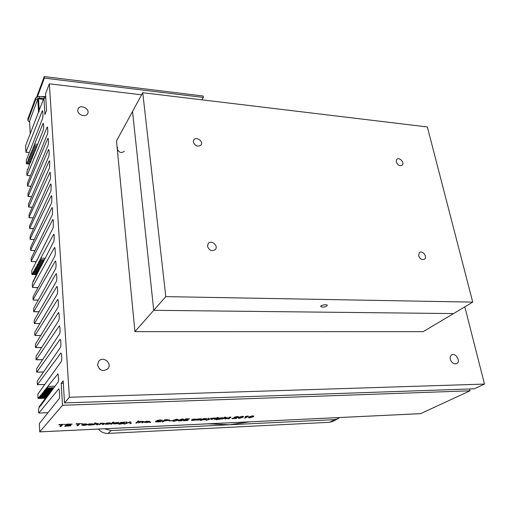 <?xml version="1.0" encoding="UTF-8"?>
<svg xmlns="http://www.w3.org/2000/svg" width="510" height="510" viewBox="0 0 510 510"><rect width="100%" height="100%" fill="white"/><g stroke="black" fill="none" stroke-linecap="round" stroke-linejoin="round"><path stroke-width="0.76" d="M142.749 92.705L427.342 126.945L472.732 302.124L165.795 296.622L142.749 92.705L116.497 140.919L134.927 331.634L423.204 331.666L453.53 313.58L153.727 310.309L134.927 331.634M165.795 296.622L153.727 310.309L132.543 111.454L153.727 310.309L453.53 313.58L472.732 302.124M30.23 133.703L29.593 121.201M39.193 110.307L38.537 98.844L37.797 99.112L38.537 112.028L30.243 133.645M37.797 99.112L29.586 121.061M38.537 112.028L39.283 111.76M38.537 98.844L43.388 99.38M37.498 96.549L44.357 78.106L203.401 97.455L201.864 99.813M203.401 97.455L203.19 96.02L44.262 76.57L44.357 78.106M44.262 76.57L36.758 96.798M29.625 122.088L27.942 120.666L27.865 119.168M27.999 120.373L35.77 99.424L39.455 98.086L39.359 96.447L35.674 97.786L35.77 99.424M27.916 118.773L35.674 97.786M43.701 98.564L39.455 98.086M39.359 96.447L45.734 97.161M246.853 416.6L245.106 416.766L248.376 416.128L245.412 418.028L244.564 418.066L246.853 416.6M245.386 416.46L247.72 416.154M247.707 416.032L248.376 416.128M246.579 416.644L244.564 418.066M232.79 418.302L236.697 417.429L237.596 416.868L234.141 417.276L237.137 416.632L238.451 416.715L238.419 417.065L233.452 418.372L236.328 418.449L231.916 418.646L237.634 416.887M238.591 416.817L237.124 416.511L234.141 417.276M233.962 418.225L236.665 418.225M232.77 418.181L231.916 418.646M227.25 418.034L225.924 418.92L225.057 418.959L226.536 417.907L225.911 417.811L221.946 419.105L224.731 417.218L225.611 417.174L224.578 417.875L226.344 417.601L227.479 417.786L227.25 418.034M226.491 417.843L225.057 418.959M224.731 417.218L221.946 419.105M224.719 417.091L225.611 417.174M224.859 417.684L227.447 417.709M216.884 417.817L218.152 417.511L217.266 417.55M217.254 417.429L218.152 417.511M214.519 419.443L216.508 418.072L217.387 418.034L215.398 419.405L214.519 419.443L216.508 418.072M216.489 417.951L217.387 418.034M207.997 418.461L208.96 418.417L208.743 419.43L212.549 418.251L206.212 420.336L207.921 419.743L207.984 418.334L208.96 418.417M208.768 419.29L211.593 418.296M211.573 418.174L212.549 418.251M205.97 420.004L207.921 419.743M207.908 419.622L207.984 418.334M201.297 418.908L201.195 419.411L199.812 419.972L196.388 420.125L196.484 419.628L197.867 419.061L201.437 419.01M196.229 419.902L197.855 418.939L201.284 418.786M199.321 419.864L200.43 419.073L197.408 419.583L197.255 419.959L199.321 419.864L200.475 419.112M197.191 419.8L199.308 419.743M188.184 419.622L188.228 420.036L186.915 420.552L183.568 420.763L183.37 420.399L185.175 420.635L187.259 420.106L186.367 419.736L184.161 419.985L185.825 418.959L189.605 418.786L186.297 419.15L185.423 419.692L188.381 419.73M183.358 420.272L184.308 420.355M184.269 420.412L187.368 419.857M185.825 418.959L184.161 419.985M185.812 418.831L189.605 418.786M185.716 419.513L188.171 419.494M177.62 420.234L174.012 421.324L172.527 420.986L172.986 420.444L176.619 419.341L178.098 419.679L177.62 420.234M172.514 420.865L172.973 420.317L176.607 419.214L178.086 419.596M175.51 420.909L177.155 419.666L175.108 419.762L173.935 420.399L173.476 421.005L175.51 420.909L177.148 419.66M173.464 420.884L175.497 420.788M167.255 419.794L169.371 419.915L169.301 420.234L164.035 421.031L163.053 421.795L162.11 421.84L164.564 419.908L169.416 419.959M164.564 419.908L162.11 421.84M164.552 419.787L167.242 419.666M166.145 420.718L168.351 420.087L165.221 420.1L164.328 420.801L168.357 420.093M164.5 420.667L166.132 420.591M149.424 422.42L150.437 422.376L149.424 422.42L149.749 422.152M149.736 422.025L150.769 422.101M143.845 421.808L142.743 422.726L141.799 422.771L143.01 421.706L142.271 421.585L138.408 422.924L140.084 421.521L142.666 421.375L143.845 421.808M142.972 421.636L141.799 422.771M140.084 421.521L138.408 422.924M140.071 421.394L143.979 421.515M130.605 423.542L129.712 423.683L130.471 423.032L131.504 422.981L130.605 423.542M129.846 423.428L130.445 423.287M130.471 423.032L130.152 423.3M130.458 422.905L131.504 422.981M118.843 424.25L118.6 423.963L120.532 424.097L122.547 423.491L119.353 423.638L119.365 423.134L120.634 422.554L124.924 422.203L123.439 423.504L118.843 424.25M118.588 423.835L119.595 423.918M119.589 423.925L122.304 423.549M119.181 423.383L120.621 422.427L123.834 422.356M123.949 422.114L124.924 422.203M122.343 422.471L120.188 423.338L122.821 423.255L123.579 422.58L122.343 422.471M120.194 423.294L122.821 423.255M122.808 423.121L123.458 422.548M110.676 424.192L112.825 422.229L113.8 422.184L111.652 424.148L110.664 424.065L112.825 422.229M112.812 422.101L113.8 422.184M104.352 423.6L103.364 424.524L102.382 424.569L103.453 423.504L102.663 423.37L98.857 424.734L100.355 423.306L103.039 423.16L104.352 423.6M103.422 423.434L102.382 424.569M100.355 423.306L98.857 424.734M100.343 423.179L104.461 423.319M88.032 425.072L87.873 424.556L89.148 423.969L93.075 423.982L91.06 423.886L88.899 424.511L88.925 424.9L89.939 424.983L92.463 424.62L91.386 424.996L88.032 425.072M87.733 424.76L89.135 423.842L93.049 423.899M88.778 424.671L91.437 424.664M91.43 424.537L92.463 424.62M79.624 423.944L77.922 425.691L76.882 425.735L78.585 423.988L76.003 424.103L79.624 423.944M78.438 423.995L76.882 425.735M76.219 423.733L82.454 423.587M62.551 424.709L60.945 426.462L59.887 426.513L61.493 424.76L58.867 424.875L62.551 424.709M61.359 424.766L59.887 426.513M59.077 424.505L65.414 424.352M64.7 426.296L66.549 424.301L72.286 424.046L67.377 424.492L66.81 425.104L71.177 424.906L66.587 425.34L65.962 426.009L70.801 425.793L64.7 426.296L66.549 424.301M66.542 424.167L72.286 424.046M66.938 424.964L71.177 424.906M66.09 425.875L70.801 425.793M81.829 424.83L83.105 424.243L86.949 424.071L87.051 424.651L82.805 424.843L84.035 425.251L86.713 424.881L83.838 425.448L81.696 425.053L83.098 424.116L85.208 423.829L87.236 424.256M82.76 424.932L85.68 424.926M85.674 424.798L86.713 424.881M81.702 425.015L81.817 424.696M85.017 424.161L83.028 424.645L86.19 424.498L85.017 424.161M83.296 424.498L86.19 424.498M98.398 423.867L97.429 424.798L96.441 424.843L97.493 423.778L96.696 423.644L92.896 425.002L94.93 423.032L95.925 422.988L95.172 423.714L97.066 423.428L98.398 423.867M97.461 423.708L96.441 424.843M94.93 423.032L92.896 425.002M94.917 422.898L95.925 422.988M95.357 423.536L98.5 423.593M110.256 423.019L110.358 423.536L109.064 424.11L105.315 424.282L105.194 423.772L106.488 423.185L110.511 423.185M105.041 423.982L106.482 423.058L110.243 422.886M108.471 424.008L109.357 423.192L106.207 423.721L106.201 424.11L107.189 424.192L109.478 423.274M106.074 423.899L108.464 423.88M118.549 422.643L118.639 423.16L117.332 423.733L113.615 423.906L113.52 423.389L114.82 422.809L118.798 422.803M113.354 423.612L114.807 422.682L118.543 422.516M116.752 423.631L117.657 422.815L114.52 423.345L114.501 423.733L115.477 423.816L117.772 422.892M114.38 423.523L116.739 423.498M125.779 422.165L126.824 422.114L126.99 423.153L130.726 421.942L124.561 424.09L123.955 424.103L124.223 423.874L126.212 423.478L125.766 422.038L126.824 422.114M126.811 421.987L126.99 423.153M126.977 423.026L129.687 421.987M129.674 421.859L130.726 421.942M124.21 423.746L126.174 423.364M135.8 423.045L138.095 421.094L139.083 421.056L136.782 423L135.8 423.045L138.095 421.094M138.082 420.967L139.083 421.056M144.642 422.49L144.617 421.98L145.956 421.407L149.628 421.394L145.592 421.936L145.522 422.318L146.453 422.401L148.894 422.05L147.798 422.414L144.642 422.49M144.426 422.223L145.943 421.279L149.602 421.311M145.42 422.127L147.925 422.095M147.913 421.968L148.894 422.05M155.709 421.91L155.703 421.222L157.533 420.45L160.331 420.068L162.562 420.425L160.064 420.291L156.697 421.177L156.615 421.725L158.087 421.846L161.562 421.292L160.057 421.808L155.709 421.91M155.422 421.579L157.52 420.323L160.318 419.94L162.537 420.336M156.449 421.477L160.58 421.336M160.567 421.209L161.562 421.292M169.046 420.979L172.029 420.622L169.352 420.744M169.339 420.616L172.029 420.622M181.426 419.794L182.88 420.093L181.483 420.807L178.162 420.909L178.436 420.253L182.344 419.086L183.721 419.475L182.038 419.284L179.539 420.074L181.413 419.666L182.854 420.01M178.054 420.693L178.423 420.125L182.331 418.959L183.766 419.258M179.89 419.864L181.413 419.666M179.864 420.877L181.809 420.074L179.278 420.265L179.023 420.75L179.864 420.877L181.866 420.112M178.984 420.597L179.851 420.75M191.53 420.348L191.613 419.845L192.99 419.284L196.465 419.252L192.538 419.806L192.398 420.183L193.252 420.265L195.63 419.921L194.527 420.278L191.53 420.348M191.365 420.119L192.978 419.156L196.439 419.175M192.327 420.017L194.712 419.966M194.699 419.838L195.63 419.921M206.767 418.665L205.218 419.717L202.26 419.902L200.487 420.578L203.159 418.678L206.843 418.729M203.159 418.678L200.487 420.578M203.139 418.551L204.051 418.64M204.045 418.621L206.754 418.544M204.746 419.615L205.881 418.825L203.49 419.035L202.572 419.685L203.643 419.794L205.887 418.831M202.68 419.603L204.733 419.494M215.061 418.334L211.35 419.59L213.327 418.219L215.061 418.334M213.327 418.219L211.35 419.59M213.308 418.098L215.928 418.085M216.425 419.762L220.033 419.041L217.132 419.175L218.72 418.13L222.672 417.798L220.811 419.054L216.425 419.762M216.31 419.367L217.228 419.45M217.203 419.469L219.702 419.118M217.056 418.997L218.707 418.009L221.64 417.945M221.78 417.715L222.672 417.798M220.269 418.053L218.012 419.016L220.365 418.812L221.321 418.162L220.269 418.053M218.012 419.016L220.365 418.812M220.352 418.691L221.193 418.117M227.721 418.806L229.047 417.69L228.735 417.524L229.844 417.154L230.992 417.422L228.735 418.436L229.334 418.595L229.06 418.78L227.721 418.806M227.613 418.646L228.837 417.696M228.722 417.403L229.334 417.499M229.322 417.378L229.844 417.154M229.831 417.033L230.711 417.116M230.399 417.327L230.992 417.422M228.646 418.5L229.334 418.595M242.977 417.276L239.337 418.34L238.055 418.06L238.648 417.473L242.314 416.396L243.595 416.676L242.977 417.276M238.055 418.034L238.635 417.352L242.295 416.275L243.57 416.581M240.841 417.939L242.709 416.721L240.803 416.804L239.534 417.429L238.935 418.022L240.841 417.939L242.683 416.683M238.941 417.939L240.822 417.817M253.228 416.81L249.581 417.868L248.325 417.601L248.944 417.008L252.616 415.937L253.865 416.211L253.228 416.81M248.332 417.575L248.931 416.887L252.597 415.816L253.852 416.128M251.079 417.467L252.992 416.256L251.098 416.345L249.823 416.963L249.199 417.556L251.079 417.467L252.96 416.211M249.212 417.473L251.067 417.352M124.408 151.17C121.444 153.504 119.066 152.764 117.275 148.939L117.555 147.422M28.483 204.051L48.883 156.232L49.196 153.567L49.005 150.431L48.692 149.462L48.476 149.736L28.05 196.503L27.967 193.526L48.195 144.98L48.507 142.322L48.316 139.224L48.01 138.274L47.793 138.567L27.527 186.061L27.451 183.109L47.513 133.862L47.825 131.21L47.621 127.889L47.322 126.964L47.098 127.264L27.004 175.485L26.8 172.731L27.566 169.18L27.82 169.556L30.447 161.81L30.708 162.18L31.709 158.591L31.971 158.961L32.13 157.507L32.398 157.877L32.984 155.333L33.252 155.703L33.411 154.237L33.679 154.606L33.838 153.14L34.106 153.504L34.705 150.928L34.973 151.291L43.407 129.757L43.701 127.162L43.529 124.236L43.242 123.337L43.038 123.605L34.584 144.094L34.412 145.554L34.151 145.152L33.979 146.606L33.717 146.204L33.545 147.658L33.284 147.25L32.258 150.775L32.002 150.367L31.41 152.834L31.155 152.426L30.982 153.854L30.727 153.446L30.562 154.874L30.313 154.466L30.147 155.894L29.892 155.48L29.727 156.901L29.478 156.493L29.312 157.909L29.057 157.501L27.253 162.888L26.998 162.454L26.424 163.831L26.29 160.376L42.687 118.148L42.987 115.553L42.738 111.441L42.279 110.791L25.908 152.159L25.589 145.771L43.917 97.99L44.918 114.527L46.544 110.421L45.524 93.808L49.362 83.812L69.373 397.264L64.528 402.925L63.17 380.849L61.181 383.361L62.507 405.291L39.735 431.881L39.353 423.523L59.313 398.476L59.645 395.817L59.326 390.418L58.72 388.926L38.811 413.049L38.664 412.545L38.511 409.466L39.423 406.342L39.723 407.146L40.386 405.017L40.692 405.826L40.87 404.353L41.176 405.163L41.361 403.684L41.667 404.494L41.845 403.015L42.158 403.824L42.343 402.339L42.649 403.149L42.834 401.663L43.146 402.473L43.331 400.981L43.643 401.797L43.828 400.299L44.147 401.115L44.332 399.617L44.644 400.426L44.835 398.928L45.148 399.738L45.339 398.233L45.658 399.05L45.843 397.539L46.168 398.355L46.353 396.844L46.678 397.66L46.863 396.142L47.188 396.958L47.379 395.435L47.704 396.251L47.895 394.727L48.22 395.55L58.331 381.735L58.682 379.051L57.987 373.785L47.73 386.433L47.526 387.931L47.207 387.077L47.009 388.569L46.69 387.721L46.493 389.206L46.18 388.359L45.983 389.844L45.664 388.996L45.466 390.475L45.16 389.627L44.963 391.106L44.651 390.258L44.453 391.731L44.147 390.883L43.949 392.356L43.643 391.508L42.948 393.592L42.642 392.751L42.451 394.211L42.145 393.369L41.463 395.435L41.163 394.593L40.972 396.04L40.672 395.199L40.481 396.646L40.182 395.805L39.99 397.252L39.697 396.41L39.506 397.851L39.213 397.009L39.028 398.444L38.722 397.577L38.078 398.412L37.944 397.928L37.893 394.077L61.423 361.265L61.799 358.511L61.544 354.367L60.932 352.977L37.434 384.629L37.262 384.196L37.255 381.174L60.562 347.221L60.932 344.473L60.703 340.693L60.097 339.354L36.816 372.121L36.643 371.701L36.637 368.704L59.734 333.667L60.103 330.926L59.874 327.197L59.275 325.903L36.204 359.754L36.032 359.352L36.025 356.382L58.918 320.293L59.281 317.551L59.052 313.867L58.459 312.617L35.598 347.527L35.432 347.138L35.419 344.193L58.108 307.077L58.465 304.342L58.242 300.702L57.655 299.504L34.999 335.446L34.833 335.064L34.827 332.144L57.311 294.028L57.668 291.293L57.445 287.704L56.865 286.543L34.406 323.493L34.24 323.13L34.234 320.235L56.521 281.144L56.871 278.409L56.655 274.865L56.081 273.749L33.819 311.674L33.654 311.323L33.654 308.454L55.743 268.413L56.094 265.684L55.877 262.178L55.303 261.107L33.08 299.65L33.074 296.801L54.972 255.835L55.316 253.113L55.042 248.587L54.474 247.56L32.462 287.124L32.321 284.382L33.156 281.01L33.43 281.577L33.596 280.137L33.877 280.704L34.935 277.491L35.215 278.058L35.381 276.599L35.662 277.166L35.834 275.706L36.114 276.273L36.286 274.813L36.567 275.381L36.739 273.908L37.026 274.482L37.192 273.009L37.479 273.577L37.651 272.098L37.938 272.665L38.11 271.186L38.403 271.76L38.575 270.274L38.862 270.842L39.506 268.432L39.793 268.999L39.971 267.508L40.264 268.075L40.437 266.577L40.736 267.144L40.915 265.614L41.221 266.195L54.066 240.771L54.219 235.276L53.665 234.288L40.781 258.117L40.59 259.628L40.296 259.016L40.111 260.495L39.825 259.89L39.174 262.229L38.887 261.624L37.778 264.805L37.498 264.199L36.401 267.348L36.121 266.749L35.49 269.031L35.215 268.426L35.037 269.866L34.763 269.261L34.138 271.524L33.87 270.918L33.692 272.346L33.424 271.741L33.246 273.169L32.978 272.563L32.806 273.985L32.525 273.354L31.964 274.444L31.818 274.119L31.786 270.593L53.25 227.6L53.314 220.498L52.753 219.587L31.174 261.184L31.18 258.398L52.453 214.487L52.575 208.475L52.02 207.602L30.625 250.059L30.632 247.293L51.72 202.559L51.841 196.592L51.293 195.751L30.077 239.05L30.084 236.308L51 190.772L51.121 184.843L50.573 184.046L29.688 228.448L29.446 226.261L50.286 179.125L50.605 176.447L50.076 172.221L29.006 217.387L29.013 214.691L49.578 167.612L49.706 161.766L49.381 160.771L49.164 161.039L28.624 206.996L28.483 204.051M48.915 149.774L48.476 149.736M36.72 274.093L32.806 273.985M37.166 273.277L33.246 273.169M37.612 272.455L33.692 272.346M38.059 271.632L34.138 271.524M38.511 270.81L34.584 270.695M38.964 269.981L35.037 269.866M39.417 269.146L35.49 269.031M39.876 268.311L35.942 268.19M40.335 267.469L36.401 267.348M40.437 266.615L36.854 266.507M40.896 265.774L37.313 265.659M41.852 264.939L37.778 264.805M42.285 264.084L38.237 263.95M42.719 263.224L38.703 263.09M43.152 262.363L39.174 262.229M43.592 261.496L39.64 261.362M44.032 260.629L40.111 260.495M44.466 259.762L40.59 259.628M45.218 258.277L40.781 258.117M41.501 265.633L40.915 265.614M40.8 266.59L40.437 266.577M40.328 267.52L39.971 267.508M39.863 268.445L39.506 268.432M39.391 269.369L39.041 269.356M38.932 270.287L38.575 270.274M38.467 271.199L38.11 271.186M38.008 272.11L37.651 272.098M37.549 273.016L37.192 273.009M37.09 273.921L36.739 273.908M36.631 274.82L36.286 274.813M36.178 275.719L35.834 275.706M35.725 276.611L35.381 276.599M35.279 277.497L34.935 277.491M34.833 278.383L34.489 278.371M34.387 279.263L34.042 279.257M33.941 280.143L33.596 280.137M33.494 281.016L33.156 281.01M38.014 287.563L32.621 287.449M450.285 359.289C449.884 357.274 450.336 355.821 451.656 354.934C455.653 352.333 461.04 361.399 456.762 363.553C453.875 364.401 451.72 362.986 450.285 359.289M77.762 110.651L78.024 109C79.936 103.887 90.181 108.63 87.745 113.475C86.216 117.6 77.864 115.254 77.762 110.651M100.272 369.597L99.138 368.622M97.563 365.052L98.653 361.348C102.867 355.495 112.678 363.311 107.903 368.704C103.09 371.956 99.641 370.738 97.563 365.052M420.616 413.642L469.99 390.813L62.507 405.291M469.99 390.813L469.538 388.99M63.323 383.31L61.181 383.361M38.805 413.049L47.985 412.692L38.811 413.049M39.825 406.33L39.423 406.342M40.303 405.667L39.901 405.679M40.794 405.004L40.386 405.017M41.278 404.341L40.87 404.353M41.769 403.671L41.361 403.684M42.26 403.002L41.845 403.015M42.751 402.326L42.343 402.339M43.248 401.65L42.834 401.663M43.745 400.968L43.331 400.981M44.249 400.286L43.828 400.299M44.746 399.604L44.332 399.617M45.256 398.916L44.835 398.928M45.76 398.221L39.028 398.444M46.27 397.526L45.843 397.539M46.78 396.831L46.353 396.844M47.296 396.13L46.863 396.142M47.806 395.422L47.379 395.435M48.839 394.702L47.895 394.727M55.029 386.242L47.73 386.433M53.92 387.759L47.526 387.931M53.454 388.397L47.009 388.569M52.989 389.028L46.493 389.206M52.53 389.659L45.983 389.844M52.071 390.29L45.466 390.475M51.612 390.915L44.963 391.106M51.153 391.54L44.453 391.731M50.7 392.158L43.949 392.356M50.248 392.776L43.446 392.974M49.801 393.395L42.948 393.592M49.349 394.007L42.451 394.211M48.909 394.612L41.954 394.823M47.832 395.237L41.463 395.435M47.328 395.843L40.972 396.04M46.824 396.448L40.481 396.646M46.327 397.048L39.99 397.252M45.83 397.647L39.506 397.851M44.803 384.444L37.434 384.629M43.56 371.988L36.816 372.121M42.598 359.671L36.204 359.754M41.667 347.482L35.598 347.527M40.774 335.433L34.999 335.446M39.92 323.512L34.406 323.493M39.085 311.725L33.819 311.674M38.275 300.065L33.239 299.988M464.82 306.841L484.5 384.087L474.274 388.83L64.528 402.925M484.5 384.087L69.373 397.264M141.601 94.809L49.362 83.812M53.167 219.612L52.753 219.587M52.434 207.627L52.02 207.602M51.714 195.783L51.293 195.751M51.006 184.078L50.573 184.046M50.299 172.507L49.865 172.476M49.604 161.077L49.164 161.039M48.233 138.605L47.793 138.567M47.545 127.309L47.098 127.264M35.107 150.96L34.705 150.928M37.683 144.375L34.584 144.094M37.128 145.796L34.412 145.554M36.714 146.848L33.979 146.606M36.306 147.9L33.545 147.658M35.898 148.939L33.112 148.697M35.49 149.985L32.685 149.736M34.699 150.986L32.258 150.775M34.578 152.044L31.83 151.808M34.157 153.07L31.41 152.834M33.736 154.09L30.982 153.854M33.316 155.11L30.562 154.874M32.895 156.124L30.147 155.894M32.481 157.131L29.727 156.901M32.06 158.138L29.312 157.909M31.645 159.139L28.898 158.916M31.237 160.14L28.483 159.91M30.823 161.134L28.069 160.911M30.415 162.123L27.661 161.899M30.007 163.111L27.253 162.888M42.655 110.836L42.279 110.791M45.798 98.2L43.917 97.99M322.39 307.147L320.65 306.453C320.599 305.069 327.56 303.998 327.286 305.426C326.687 306.421 325.055 306.988 322.39 307.147M207.506 246.292L208.22 243.512C211.21 239.464 218.752 245.788 215.373 249.511C211.905 251.659 209.278 250.588 207.506 246.292M193.303 142.022L193.717 139.95C195.974 136.049 203.745 141.315 201.099 144.942C197.835 147.186 195.234 146.211 193.303 142.022M418.582 255.682L419.405 252.552C422.376 249.957 427.813 256.887 424.569 259.15C421.993 260.176 419.998 259.023 418.582 255.682M396.213 161.906L396.761 159.375C399.215 156.704 404.985 162.735 402.25 165.106C399.744 166.279 397.73 165.208 396.213 161.906M41.138 96.645L45.696 96.556L41.08 96.639M208.137 423.823L229.506 424.766L249.887 421.827M337.575 418.908L332.998 421.317L329.664 422.286L108.012 433.417C104.174 433.506 100.961 432.059 98.373 429.076M339.513 417.537L338.047 418.653L334.694 419.628L111.231 430.548L104.493 428.782M36.663 274.571L31.964 274.444M54.047 234.307L53.665 234.288M54.857 247.579L54.474 247.56M420.763 413.635L39.767 431.862M38.996 398.361L38.11 398.386M60.416 339.354L60.097 339.354M59.6 325.903L59.275 325.903M58.797 312.624L58.459 312.617M58.006 299.504L57.655 299.504M57.216 286.556L56.865 286.543M56.444 273.762L56.081 273.749M55.679 261.12L55.303 261.107M36.242 261.668L31.327 261.502M34.992 250.525L30.772 250.365M34.291 239.528L30.224 239.349M33.609 228.639L29.688 228.448M32.94 217.872L29.153 217.662M32.283 207.213L28.624 206.996M31.639 196.669L28.101 196.439M31.008 186.226L27.585 185.991M30.479 175.676L27.055 175.421M43.452 123.643L43.038 123.605M29.612 164.01L26.482 163.755M29.363 152.458L25.908 152.159M108.012 433.417L111.231 430.548M329.664 422.286L334.694 419.628M29.574 121.125L30.23 133.677M27.942 120.666L27.859 119.066M36.656 274.622L31.92 274.488M37.982 287.621L32.57 287.506M107.903 368.704L107.591 369.055M420.699 413.655L39.735 431.881M39.002 398.38L38.078 398.412M44.778 384.483L37.389 384.667M43.535 372.032L36.771 372.16M42.566 359.716L36.159 359.799M41.641 347.533L35.547 347.578M40.749 335.484L34.948 335.491M39.888 323.563L34.355 323.544M39.053 311.782L33.768 311.731M38.244 300.122L33.188 300.046M36.216 261.713L31.276 261.553M34.967 250.582L30.727 250.416M34.266 239.579L30.179 239.4M33.584 228.697L29.637 228.505M32.908 217.929L29.102 217.725M32.251 207.277L28.573 207.054M31.607 196.732L28.05 196.503M30.976 186.297L27.527 186.061M30.447 175.746L27.004 175.485M29.599 164.086L26.424 163.831M29.338 152.535L25.851 152.235"/></g></svg>
